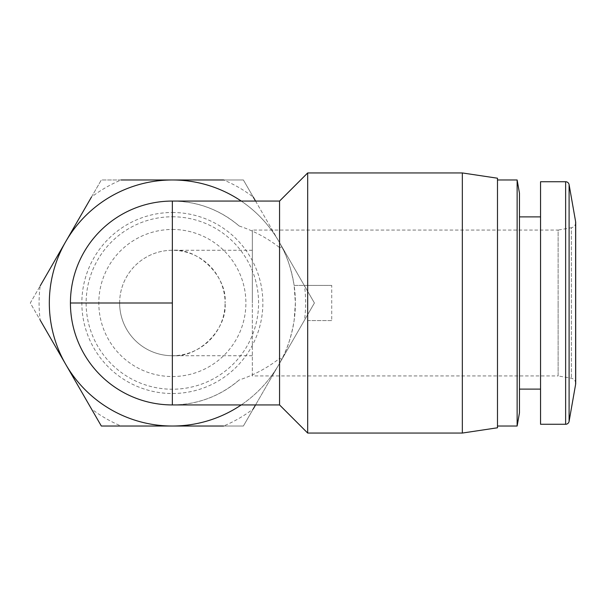 <?xml version="1.0" encoding="UTF-8"?>
<svg xmlns="http://www.w3.org/2000/svg" width="606" height="606" viewBox="0 0 606 606"><rect width="100%" height="100%" fill="white"/><g stroke="black" fill="none" stroke-linecap="round" stroke-linejoin="round"><path stroke-width="0.45" stroke-dasharray="3.03 2.27" d="M119.632 303A52.722 52.722 0 0 1 172.354 250.278C198.442 247.915 227.439 276.912 225.084 303A52.722 52.722 0 0 0 172.354 250.278A52.722 52.722 0 0 0 119.632 303A52.722 52.722 0 0 0 172.354 355.722A52.722 52.722 0 0 0 225.084 303C227.439 329.088 198.442 358.085 172.354 355.722A52.722 52.722 0 0 1 119.632 303L172.354 303L172.354 355.722A52.722 52.722 0 0 1 119.632 303M252.323 375.932L252.323 303L252.323 375.932L558.126 375.932L558.126 303L558.126 375.932L571.344 378.265A5.272 5.272 0 0 1 575.7 383.462L575.7 222.538A5.272 5.272 0 0 1 571.344 227.735L571.344 378.265L571.344 227.735L558.126 230.068L558.126 303L558.126 230.068L252.323 230.068L252.323 303L252.323 230.068M172.354 229.462A73.538 73.538 0 0 1 245.9 303A73.538 73.538 0 0 1 172.354 376.538A73.538 73.538 0 0 1 98.816 303A73.538 73.538 0 0 1 172.354 229.462M172.354 216.774A86.226 86.226 0 0 1 258.58 303A86.226 86.226 0 0 1 172.354 389.226A86.226 86.226 0 0 1 86.128 303A86.226 86.226 0 0 1 172.354 216.774M172.354 212.486A90.514 90.514 0 0 1 262.868 303A90.514 90.514 0 0 1 172.354 393.514A90.514 90.514 0 0 1 81.848 303A90.514 90.514 0 0 1 172.354 212.486M255.558 201.063L278.896 241.491A123.026 123.026 0 0 1 172.354 426.026A123.026 123.026 0 0 1 65.812 241.491A123.026 123.026 0 0 1 278.896 241.491L314.416 303L278.896 364.509A123.026 123.026 0 0 1 65.812 364.509A123.026 123.026 0 0 1 65.812 241.491L101.331 179.974L243.385 179.974L278.896 241.491A123.026 123.026 0 0 1 278.896 364.509L243.385 426.026L101.331 426.026L30.3 303L40.193 285.865A133.267 133.267 0 0 0 40.193 320.135L30.3 303L65.812 241.491A123.026 123.026 0 0 1 278.896 241.491L314.416 303L255.558 404.937M304.515 285.865L314.416 303L304.515 285.865A133.267 133.267 0 0 1 304.515 320.135M307.681 172.945L307.681 285.426L294.122 285.426L295.38 303L294.122 320.574C291.41 336.375 287.327 349.2 281.866 359.063A123.026 123.026 0 0 1 241.233 404.937M281.866 359.063L279.563 358.434C267.405 367.91 253.929 375.099 239.143 380.007A101.937 101.937 0 0 1 70.425 303A101.937 101.937 0 0 1 239.143 225.993C253.929 230.901 267.405 238.09 279.563 247.566L279.563 201.063M279.563 247.566L281.866 246.937C287.289 256.709 291.38 269.534 294.122 285.426L331.724 285.426L331.724 320.574L307.681 320.574L307.681 433.055M239.143 225.993C219.864 209.684 197.601 201.374 172.354 201.063M519.463 216.88L519.463 389.12L519.463 216.88M540.552 216.88L540.552 389.12L540.552 216.88M497.488 426.026L497.488 179.974L497.488 426.026M121.117 426.026L101.331 426.026L91.438 408.891A133.267 133.267 0 0 0 121.117 426.026M243.385 426.026L223.599 426.026A133.267 133.267 0 0 0 253.278 408.891L243.385 426.026M243.385 179.974L253.278 197.109A133.267 133.267 0 0 0 223.599 179.974L243.385 179.974M121.117 179.974L101.331 179.974L91.438 197.109A133.267 133.267 0 0 1 121.117 179.974M241.233 201.063A123.026 123.026 0 0 1 281.866 246.937M540.552 424.268L540.552 181.732M279.563 404.937L279.563 358.434M331.724 320.574L307.681 320.574M331.724 285.426L307.681 285.426M172.354 404.937C197.601 404.626 219.864 396.316 239.143 380.007M462.34 172.945L462.34 433.055M497.488 178.217L497.488 427.783M519.463 412.845L519.463 193.155M517.138 426.026L517.138 179.974M252.323 250.278L172.354 250.278L172.354 303M575.617 384.371L575.617 221.629M569.095 421.359L569.095 184.641M565.633 424.268L565.633 181.732M252.323 355.722L172.354 355.722"/><path stroke-width="0.91" d="M565.633 181.732A3.515 3.515 0 0 1 569.095 184.641L575.617 221.629A5.272 5.272 0 0 1 575.7 222.538L575.7 383.462A5.272 5.272 0 0 1 575.617 384.371L569.095 421.359A3.515 3.515 0 0 1 565.633 424.268L540.552 424.268L540.552 181.732L565.633 181.732L565.633 424.268M172.354 201.063L172.354 404.937A101.937 101.937 0 0 1 70.425 303A101.937 101.937 0 0 1 172.354 201.063L279.563 201.063L279.563 404.937L307.681 433.055L307.681 172.945L462.34 172.945L462.34 433.055L307.681 433.055M241.233 404.937A123.026 123.026 0 0 1 49.328 303A123.026 123.026 0 0 1 241.233 201.063M279.563 201.063L307.681 172.945M172.354 404.937L279.563 404.937M519.463 389.12L540.552 389.12M519.463 216.88L540.552 216.88M462.34 433.055L497.488 427.783L497.488 178.217L462.34 172.945M519.463 193.155L519.463 412.845L517.138 426.026L517.138 179.974L519.463 193.155M497.488 426.026L517.138 426.026M497.488 179.974L517.138 179.974M223.599 426.026L101.331 426.026L91.438 408.891M121.117 426.026L101.331 426.026L40.193 320.135M255.558 404.937L253.278 408.891M253.278 197.109L255.558 201.063M121.117 179.974L223.599 179.974M91.438 197.109L40.193 285.865M172.354 303L70.425 303M575.617 221.629L575.617 384.371M569.095 184.641L569.095 421.359"/></g></svg>
